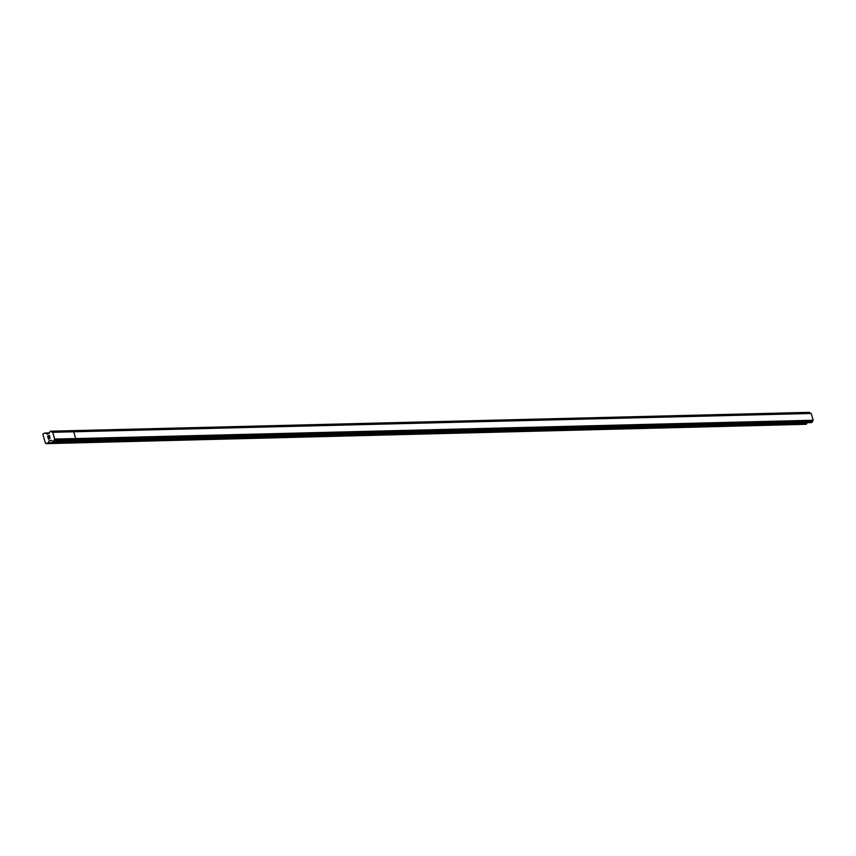 <?xml version="1.0" encoding="UTF-8"?>
<svg xmlns="http://www.w3.org/2000/svg" width="856" height="856" viewBox="0 0 856 856"><rect width="100%" height="100%" fill="white"/><g stroke="black" fill="none" stroke-linecap="round" stroke-linejoin="round"><path stroke-width="1.28" d="M49.413 435.618L48.653 435.854L49.413 435.618L49.712 436.624L49.413 435.618M48.653 435.854L48.685 436.442M48.525 435.897L47.765 436.132L48.525 435.897M47.765 436.132L48.064 437.149L47.604 436.046L49.498 435.447L49.712 436.624M49.498 435.447L47.604 436.046L47.936 437.191M49.702 437.491L49.851 438.7M49.199 438.497L48.343 438.101L49.199 438.497M48.343 438.101L48.664 439.171L48.343 438.101M48.664 439.171L48.139 437.855L49.819 438.561L49.926 437.662L49.627 438.529M48.139 437.855L48.535 439.214M47.23 434.195L48.942 433.361A1.124 1.081 88.6 0 0 49.584 432.28L50.632 431.199L51.585 431.649A1.124 1.081 88.6 0 0 52.676 432.184L54.763 439.267A1.124 1.081 88.6 0 0 54.142 440.348L53.596 441.268L52.152 440.979A1.124 1.081 88.6 0 0 51.039 440.433L49.316 440.615L48.118 442.777A0.706 0.674 88.6 0 1 47.722 443.119L45.486 443.312L42.8 434.185L44.758 433.05A0.706 0.674 88.6 0 1 45.272 433.104L47.519 434.185M50.932 431.306L809.305 412.485L71.626 430.675M50.986 431.392L809.305 412.485M51.585 431.649L72.439 431.135A1.124 1.081 88.6 0 0 73.263 431.681A1.124 1.081 88.6 0 1 72.439 431.135L809.723 412.678M52.805 432.28L811.178 413.459L52.676 432.184M54.827 439.075L75.681 438.561L73.691 431.788L75.67 438.593L813.2 420.253L811.178 413.459M73.819 440.904L74.996 439.824A1.124 1.081 88.6 0 1 75.617 438.754L813.2 420.253M48.118 442.777L68.972 442.263L69.614 441.022L68.972 442.263A0.706 0.674 88.6 0 1 68.576 442.606A0.706 0.674 -91.4 0 0 68.972 442.263L806.491 423.955L807.122 422.714M46.074 443.643L806.095 424.298A0.706 0.674 -91.4 0 0 806.491 423.955M54.763 439.267L75.617 438.754A1.124 1.081 88.6 0 0 74.996 439.824L812.515 421.516A1.124 1.081 88.6 0 1 813.125 420.435M54.816 439.107L813.179 420.285M52.837 432.301L811.21 413.469M53.789 440.894L811.402 422.607L812.291 421.826M812.151 422.072L53.917 440.658M810.782 413.362A1.124 1.081 88.6 0 1 809.958 412.817M47.722 443.119L806.095 424.298M49.156 440.754L51.906 440.68M49.316 440.615L51.724 440.551M53.104 441.418L811.477 422.596M53.596 441.268L811.97 422.436M53.778 441L812.151 422.169M54.003 440.605L812.376 421.773M54.142 440.348L812.515 421.516M50.772 431.199L71.487 430.686M45.272 433.104L49.38 433.008M45.122 433.05L49.423 432.943L44.94 433.029M50.889 440.487L51.531 440.476M53.029 441.429L73.883 440.915M50.697 431.189L809.07 412.357"/></g></svg>
